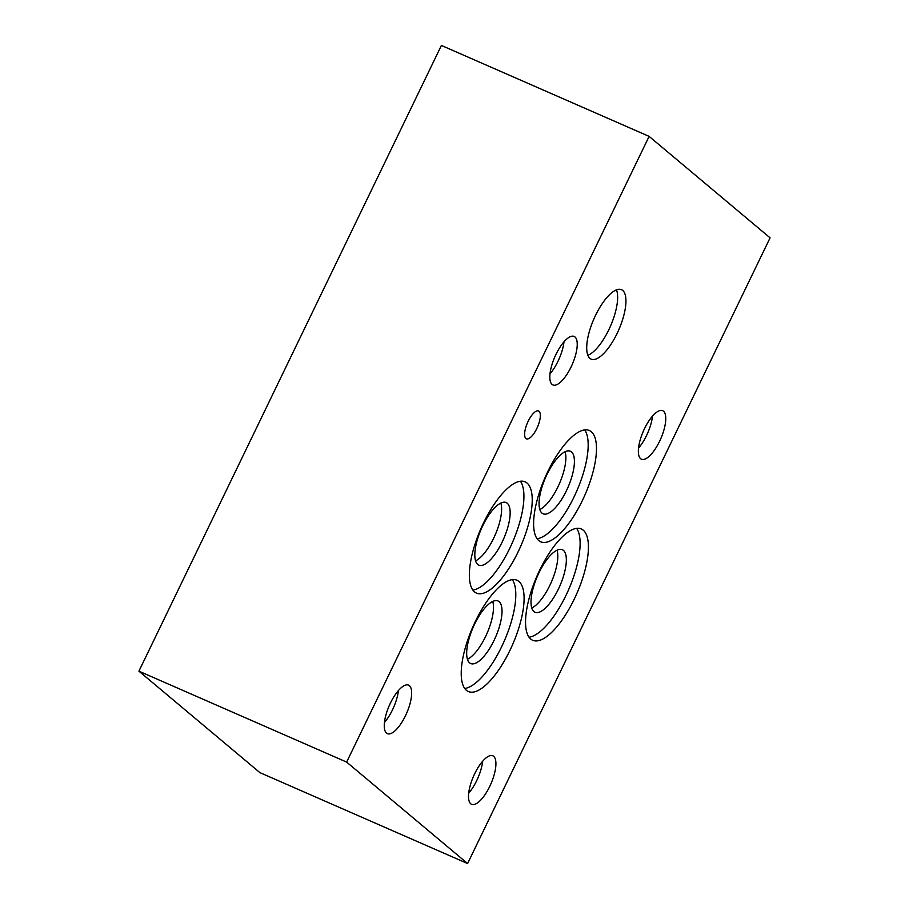 <?xml version="1.0" encoding="UTF-8"?>
<svg xmlns="http://www.w3.org/2000/svg" width="909" height="909" viewBox="0 0 909 909"><rect width="100%" height="100%" fill="white"/><g stroke="black" fill="none" stroke-linecap="round" stroke-linejoin="round"><path stroke-width="1.36" d="M770.082 237.84L467.601 863.55L259.883 772.616L138.918 671.16L441.399 45.45L649.117 136.384L770.082 237.84M587.85 355.294A37.894 13.578 113.6 0 0 608.791 329.808A37.894 13.578 113.6 0 0 616.495 289.857M595.543 315.355A37.894 13.578 -66.4 0 1 621.517 289.687A37.894 13.578 -66.4 0 1 617.109 333.444A37.894 13.578 -66.4 0 1 591.123 359.112A37.894 13.578 -66.4 0 1 595.543 315.355M475.555 560.876A34.122 12.226 113.6 0 0 493.655 538.253A34.122 12.226 113.6 0 0 500.859 503.075M482.77 525.697A34.122 12.226 -66.4 0 1 506.165 502.575A34.122 12.226 -66.4 0 1 503.688 538.742A34.122 12.226 -66.4 0 1 478.793 565.103A34.122 12.226 -66.4 0 1 482.77 525.697M539.81 509.54A34.122 12.226 113.6 0 0 557.91 486.917A34.122 12.226 113.6 0 0 565.114 451.739M547.025 474.362A34.122 12.226 -66.4 0 1 570.42 451.25A34.122 12.226 -66.4 0 1 567.943 487.417A34.122 12.226 -66.4 0 1 543.048 513.778A34.122 12.226 -66.4 0 1 547.025 474.362M467.431 659.275A34.122 12.226 113.6 0 0 485.52 636.652A34.122 12.226 113.6 0 0 492.735 601.474M474.634 624.097A34.122 12.226 -66.4 0 1 498.041 600.985A34.122 12.226 -66.4 0 1 495.553 637.152A34.122 12.226 -66.4 0 1 470.669 663.513A34.122 12.226 -66.4 0 1 474.634 624.097M531.754 608.007A34.122 12.226 113.6 0 0 549.843 585.385A34.122 12.226 113.6 0 0 557.058 550.206M538.957 572.829A34.122 12.226 -66.4 0 1 562.364 549.718A34.122 12.226 -66.4 0 1 559.876 585.885A34.122 12.226 -66.4 0 1 534.992 612.234A34.122 12.226 -66.4 0 1 538.957 572.829M464.692 688.465A60.721 21.759 113.6 0 0 501.632 646.742A60.721 21.759 113.6 0 0 512.324 579.658M475.384 621.392A60.721 21.759 -66.4 0 1 517.016 580.26A60.721 21.759 -66.4 0 1 509.938 650.378A60.721 21.759 -66.4 0 1 468.305 691.51A60.721 21.759 -66.4 0 1 475.384 621.392M472.816 590.066A60.721 21.759 113.6 0 0 509.756 548.332A60.721 21.759 113.6 0 0 520.448 481.259M483.508 522.982A60.721 21.759 -66.4 0 1 525.141 481.85A60.721 21.759 -66.4 0 1 518.073 551.968A60.721 21.759 -66.4 0 1 476.441 593.1A60.721 21.759 -66.4 0 1 483.508 522.982M529.015 637.198A60.721 21.759 113.6 0 0 565.955 595.463A60.721 21.759 113.6 0 0 576.647 528.39M539.707 570.113A60.721 21.759 -66.4 0 1 581.34 528.981A60.721 21.759 -66.4 0 1 574.261 599.111A60.721 21.759 -66.4 0 1 532.629 640.243A60.721 21.759 -66.4 0 1 539.707 570.113M537.071 538.73A60.721 21.759 113.6 0 0 574.011 497.007A60.721 21.759 113.6 0 0 584.703 429.923M547.763 471.657A60.721 21.759 -66.4 0 1 589.396 430.525A60.721 21.759 -66.4 0 1 582.328 500.643A60.721 21.759 -66.4 0 1 540.696 541.775A60.721 21.759 -66.4 0 1 547.763 471.657M528.163 421.265A15.18 5.443 -66.4 0 1 538.571 410.982A15.18 5.443 -66.4 0 1 536.81 428.514A15.18 5.443 -66.4 0 1 526.402 438.797A15.18 5.443 -66.4 0 1 528.163 421.265M638.527 448.08A26.475 9.488 113.6 0 0 646.526 435.547A26.475 9.488 113.6 0 0 652.526 416.106M644.526 428.628A26.475 9.488 -66.4 0 1 662.684 410.698A26.475 9.488 -66.4 0 1 659.593 441.274A26.475 9.488 -66.4 0 1 641.447 459.204A26.475 9.488 -66.4 0 1 644.526 428.628M384.427 722.519A26.475 9.488 113.6 0 0 392.427 709.986A26.475 9.488 113.6 0 0 398.426 690.545M390.427 703.077A26.475 9.488 -66.4 0 1 408.573 685.147A26.475 9.488 -66.4 0 1 405.494 715.713A26.475 9.488 -66.4 0 1 387.348 733.643A26.475 9.488 -66.4 0 1 390.427 703.077M468.68 793.193A26.475 9.488 113.6 0 0 476.68 780.661A26.475 9.488 113.6 0 0 482.679 761.219M474.68 773.752A26.475 9.488 -66.4 0 1 492.837 755.811A26.475 9.488 -66.4 0 1 489.746 786.387A26.475 9.488 -66.4 0 1 471.601 804.317A26.475 9.488 -66.4 0 1 474.68 773.752M549.99 373.815A26.475 9.488 113.6 0 0 557.978 361.282A26.475 9.488 113.6 0 0 563.989 341.841M555.99 354.362A26.475 9.488 -66.4 0 1 574.136 336.432A26.475 9.488 -66.4 0 1 571.057 367.009A26.475 9.488 -66.4 0 1 552.899 384.939A26.475 9.488 -66.4 0 1 555.99 354.362M467.601 863.55L346.647 762.094L649.117 136.384M346.647 762.094L138.918 671.16"/></g></svg>
